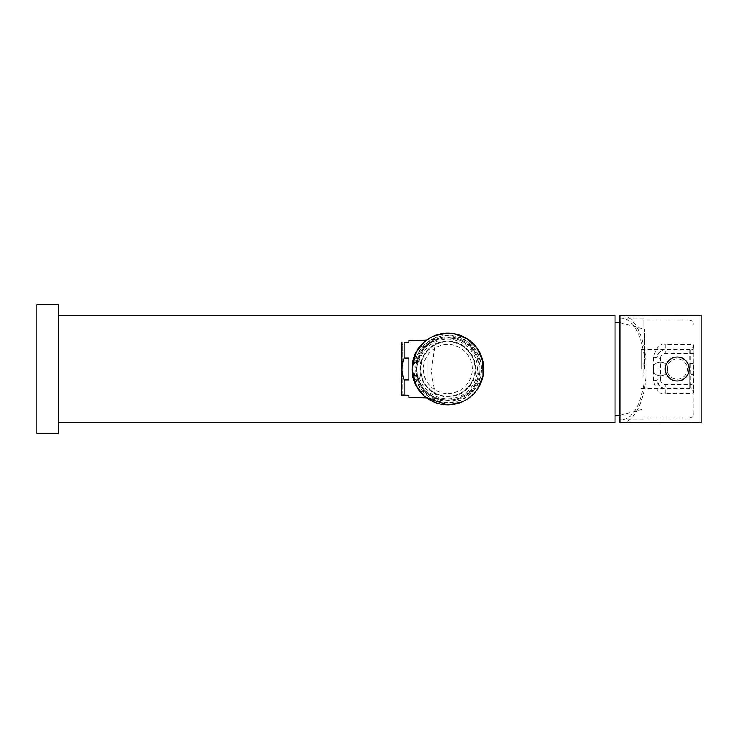 <?xml version="1.0" encoding="UTF-8"?>
<svg xmlns="http://www.w3.org/2000/svg" width="738" height="738" viewBox="0 0 738 738"><rect width="100%" height="100%" fill="white"/><g stroke="black" fill="none" stroke-linecap="round" stroke-linejoin="round"><path stroke-width="0.55" stroke-dasharray="3.69 2.77" d="M615.086 422.754L615.086 315.246M58.403 369L58.403 422.754L58.403 369M427.154 398.262L426.49 397.782M428.012 397.431L426.029 397.431L415.789 385.033L412.007 368.834L415.891 352.764L426.029 340.569L428.012 340.569L428.012 397.431L428.012 340.569M426.444 340.255L427.154 339.738M428.012 339.148L435.042 335.532M453.28 333.576L454.257 333.742M477.172 389.599L470.189 397.016M467.339 399.074L461.296 402.219M481.536 369A33.69 33.69 0 0 0 431.001 339.821A33.69 33.69 0 0 0 431.001 398.179A33.69 33.69 0 0 0 481.536 369M416.333 379.867L417.607 379.867A32.131 32.131 0 0 0 479.977 369A32.131 32.131 0 0 0 431.776 341.168A32.131 32.131 0 0 0 431.776 396.832A32.131 32.131 0 0 0 479.977 369A32.131 32.131 0 0 0 417.607 358.133L413.695 358.133C411.85 357.46 411.85 380.54 413.695 379.867A35.839 35.839 0 0 0 483.685 369A35.839 35.839 0 0 0 413.695 358.133L416.333 358.133A33.33 33.33 0 0 1 467.597 342.155A33.33 33.33 0 0 1 467.597 395.845A33.33 33.33 0 0 1 416.333 379.867L417.607 379.867C415.531 380.55 415.531 357.45 417.607 358.133L416.333 358.133M412.007 369C414.857 391.74 426.887 403.686 448.104 404.839C467.901 405.217 486.241 386.795 483.39 364.443C478.565 321.141 411.5 324.628 412.007 369C411.25 352.109 426.075 339.812 427.164 339.729C426.075 339.812 411.25 352.109 412.007 369C411.25 385.891 426.075 398.188 427.164 398.271C426.075 398.188 411.25 385.891 412.007 369M418.704 379.747L413.658 379.747L418.704 379.747A31.061 31.061 0 0 0 424.258 389.212L423.16 390.31A32.61 32.61 0 0 0 426.536 393.686L427.634 392.588A31.061 31.061 0 0 0 468.049 392.588L469.156 393.686A32.61 32.61 0 0 0 472.532 390.31L471.434 389.212A31.061 31.061 0 0 0 471.434 348.788L472.532 347.69A32.61 32.61 0 0 0 469.156 344.314L468.049 345.412A31.061 31.061 0 0 0 427.634 345.412L426.536 344.314A32.61 32.61 0 0 0 423.16 347.69L424.258 348.788A31.061 31.061 0 0 0 418.704 358.253L413.658 358.253A35.839 35.839 0 0 1 483.501 365.365A35.839 35.839 0 0 1 413.658 379.747C411.859 380.421 411.859 357.579 413.658 358.253L418.704 358.253C416.601 357.57 416.601 380.43 418.704 379.747M412.726 361.832L420.946 361.832C419.922 361.389 419.922 376.611 420.946 376.168A27.832 27.832 0 0 0 463.796 391.804A27.832 27.832 0 0 0 463.796 346.196A27.832 27.832 0 0 0 420.946 361.832L412.726 361.832A35.839 35.839 0 0 1 483.602 366.592A35.839 35.839 0 0 1 452.643 404.516A35.839 35.839 0 0 1 412.726 376.168L420.946 376.168L412.726 376.168C411.942 376.611 411.942 361.389 412.726 361.832M58.403 433.51L58.403 304.49M36.9 304.49L36.9 433.51M641.368 369L641.368 349.286L641.368 369M653.315 380.596L653.315 357.404C656.525 347.238 660.51 342.939 665.261 344.508L689.154 344.508C692.041 344.6 693.637 345.2 693.932 346.306L693.932 363.622L693.296 369L693.932 374.378L693.932 391.694A3.579 3.579 0 0 0 690.353 388.114L665.261 388.114C661.94 389.138 659.145 386.343 656.903 379.747L656.903 358.253C659.145 351.657 661.931 348.862 665.261 349.886L690.353 349.886L665.261 349.886A8.358 8.358 0 0 0 656.903 358.253L656.903 379.747A8.358 8.358 0 0 0 665.261 388.114L690.353 388.114A3.579 3.579 -90 0 1 693.932 391.694C693.637 392.8 692.041 393.4 689.154 393.492L665.261 393.492C660.51 395.061 656.525 390.771 653.315 380.596A3.579 0.849 -0 0 0 656.903 379.747L660.482 379.747A4.779 4.779 0 0 0 665.261 384.526L690.353 384.526L690.353 388.114M693.932 353.474L690.353 353.474L690.353 363.622L693.932 363.622L693.932 344.508L693.932 393.492L693.932 374.378L690.353 374.378L690.353 384.526L693.932 384.526M693.554 347.902L693.932 346.306A3.579 3.579 0 0 1 690.353 349.886A3.579 3.579 0 0 0 693.932 346.306L693.563 390.116M701.1 422.754L701.1 315.246M667.65 369C668.093 359.757 652.872 359.757 653.315 369C652.872 378.243 668.093 378.243 667.65 369C668.093 378.243 652.872 378.243 653.315 369C652.872 359.757 668.093 359.757 667.65 369M621.507 422.754C634.68 423.363 646.423 397.736 646.147 369C646.423 340.264 634.68 314.637 621.507 315.246M643.96 369L643.757 320.024L643.96 369M643.757 362.487L643.757 375.513M653.315 357.404A3.579 0.849 -0 0 1 656.903 358.253L660.482 358.253L660.482 379.747M619.865 315.366L619.865 422.634M643.757 384.664C639.828 406.887 632.411 418.667 621.507 420.005L619.865 419.885M619.865 318.115L621.507 317.995C632.411 319.333 639.828 331.113 643.757 353.336M677.207 357.054A11.946 11.946 0 0 0 665.261 369A11.946 11.946 0 0 0 677.207 380.946A11.946 11.946 0 0 0 689.154 369A11.946 11.946 0 0 0 677.207 357.054M677.207 358.843A10.157 10.157 0 0 0 667.051 369A10.157 10.157 0 0 0 677.207 379.157A10.157 10.157 0 0 0 687.364 369A10.157 10.157 0 0 0 677.207 358.843M677.207 380.946A11.946 11.946 0 0 0 687.558 363.031A11.946 11.946 0 0 0 666.866 363.031A11.946 11.946 0 0 0 677.207 380.946A11.946 11.946 0 0 0 687.558 363.031A11.946 11.946 0 0 0 666.866 363.031A11.946 11.946 0 0 0 677.207 380.946M644.477 369L644.477 329.222L644.477 369M615.086 369L615.086 322.414L615.086 369M426.112 340.504L424.202 342.072M424.202 395.928L426.112 397.496M416.546 369C417.717 381.112 421.979 389.526 429.322 394.23L435.272 397.662C429.913 396.038 416.103 385.264 416.546 369C417.717 381.112 421.979 389.526 429.322 394.23L435.272 397.662C429.913 396.038 416.103 385.264 416.546 369C419.682 352.515 425.715 343.059 434.636 340.624C445.724 336.427 416.767 343.105 416.546 369C419.682 352.515 425.715 343.059 434.636 340.624C445.724 336.427 416.767 343.105 416.546 369M483.685 369A35.839 35.839 0 0 1 429.922 400.033A35.839 35.839 0 0 1 429.922 337.967A35.839 35.839 0 0 1 483.685 369M420.605 369A27.241 27.241 0 0 1 447.846 341.759A27.241 27.241 0 0 0 421.407 362.432L420.605 369L421.407 375.568A27.241 27.241 0 0 0 452.246 395.882A27.241 27.241 0 0 0 474.995 366.786A27.241 27.241 0 0 0 447.846 341.759A27.241 27.241 0 0 1 475.078 369A27.241 27.241 0 0 1 447.846 396.241A27.241 27.241 0 0 1 420.605 369M417.247 362.432L412.616 362.432L417.247 362.432A31.3 31.3 0 0 1 465.364 343.069A31.3 31.3 0 0 1 465.364 394.931A31.3 31.3 0 0 1 417.247 375.568L412.616 375.568A35.839 35.839 0 0 1 412.616 362.432C411.952 362.026 411.952 375.974 412.616 375.568L417.247 375.568A31.3 31.3 0 0 1 417.247 362.432M447.846 393.492A24.492 24.492 0 0 0 469.054 356.758A24.492 24.492 0 0 0 426.638 356.758A24.492 24.492 0 0 0 447.846 393.492M401.73 395.042L401.73 342.958M401.73 393.492L401.73 344.508L401.73 393.492L402.21 393.013L402.21 344.987L402.21 393.013L402.93 393.013L402.93 344.987L402.93 393.013M401.97 395.282L404.12 395.282L404.12 379.849C401.241 372.616 401.241 365.384 404.12 358.151L404.12 342.718L408.898 342.718L408.898 340.569M408.898 397.431L408.898 395.282L404.12 395.282M404.12 379.849L408.898 379.849L408.898 358.151L408.898 379.849L408.898 358.151L404.12 358.151M418.972 361.832A29.741 29.741 0 0 1 464.755 344.526A29.741 29.741 0 0 1 464.755 393.474A29.741 29.741 0 0 1 418.972 376.168M689.154 368.622L689.154 388.714L689.154 368.622M690.353 363.622L690.353 374.378M693.296 369L690.187 369M690.353 349.886L690.353 353.474L665.261 353.474A4.779 4.779 0 0 0 660.482 358.253M689.154 349.886L689.154 388.114M665.261 393.492L665.261 384.526M665.261 344.508L665.261 353.474M641.368 388.714L689.154 388.714C692.06 388.991 693.646 390.587 693.932 393.492M641.368 349.286L689.154 349.286C692.06 349.009 693.646 347.413 693.932 344.508M693.932 363.622L693.932 374.378M643.757 417.976L689.154 417.976C692.06 417.699 693.646 416.103 693.932 413.197L693.932 391.694M643.757 320.024L689.154 320.024C692.06 320.301 693.646 321.897 693.932 324.803M643.757 317.995L621.507 317.995M643.757 420.005L621.507 420.005M619.865 322.58L644.477 329.222M619.865 415.42L644.477 408.778M427.164 398.271L436.758 398.271L434.396 389.895L431.306 371.601L434.553 347.985L436.758 339.729L427.164 339.729M401.73 344.508L402.93 344.987"/><path stroke-width="1.11" d="M58.403 315.246L615.086 315.246L615.086 422.754L58.403 422.754M461.296 402.219L447.846 404.839L427.154 398.262M426.49 397.782L408.898 397.431L408.898 395.282L401.73 395.042L401.97 342.718M404.12 395.282L404.12 379.849C401.241 372.616 401.241 365.384 404.12 358.151L404.12 342.718C401.241 342.718 401.241 342.718 404.12 342.718C401.241 342.718 401.241 342.718 404.12 342.718L408.898 342.718L408.898 340.569L426.444 340.255M427.154 339.738L428.012 339.148M435.042 335.532L447.846 333.161L453.28 333.576M454.257 333.742L467.108 338.779L477.099 348.299L482.846 361.279L483.039 375.771M482.984 376.029L477.172 389.599M470.189 397.016L467.339 399.074M58.403 304.49L58.403 433.51L36.9 433.51L36.9 304.49L58.403 304.49M701.1 315.246L701.1 422.754L619.865 422.634L619.865 315.366L701.1 315.246M677.207 380.946A11.946 11.946 0 0 0 687.558 363.031A11.946 11.946 0 0 0 666.866 363.031A11.946 11.946 0 0 0 677.207 380.946M427.164 339.729L426.112 340.504M424.202 342.072L416.131 352.312L412.007 369L416.131 385.688L424.202 395.928M426.112 397.496L427.164 398.271M483.685 369A35.839 35.839 0 0 1 429.922 400.033A35.839 35.839 0 0 1 429.922 337.967A35.839 35.839 0 0 1 483.685 369M404.12 358.151L408.898 358.151L408.898 379.849L404.12 379.849M615.086 322.414L619.865 322.58M615.086 415.586L619.865 415.42"/></g></svg>
